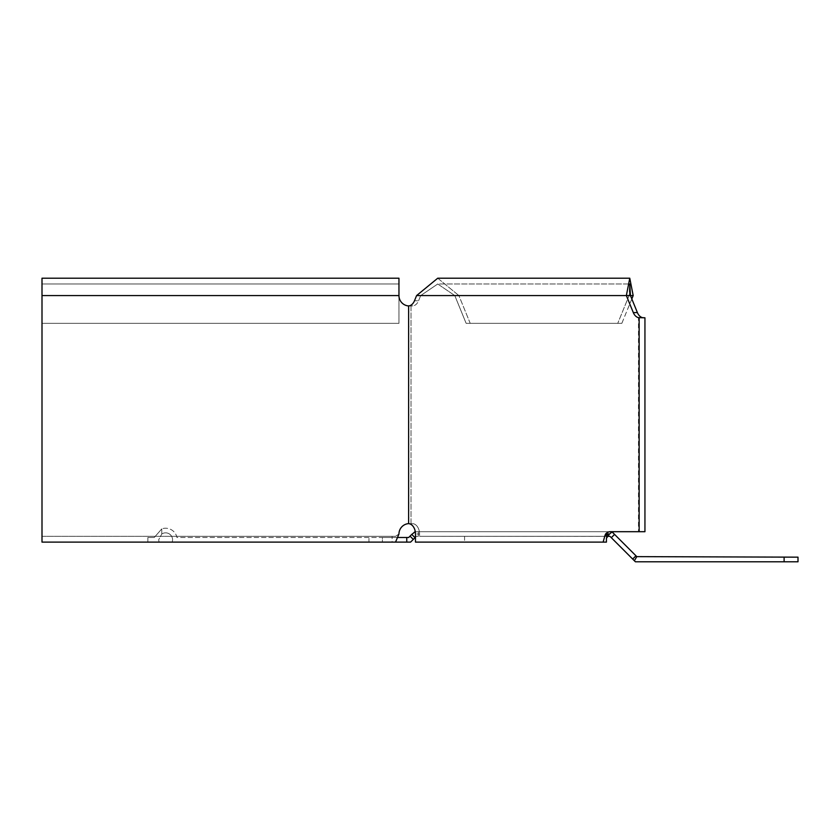 <?xml version="1.0" encoding="UTF-8"?>
<svg xmlns="http://www.w3.org/2000/svg" width="840" height="840" viewBox="0 0 840 840"><rect width="100%" height="100%" fill="white"/><g stroke="black" fill="none" stroke-linecap="round" stroke-linejoin="round"><path stroke-width="0.63" stroke-dasharray="4.2 3.15" d="M159.054 542.115L158.666 539.795L161.774 534.009A6.941 6.941 0 0 1 172.158 542.115A6.941 6.941 0 0 0 161.774 534.009L161.774 528.875L154.266 537.485L147.882 537.485L147.882 542.115L159.054 542.115L158.666 539.795L161.774 534.009L161.774 528.875L154.266 537.485L147.882 537.485L147.882 542.115L159.054 542.115M611.3 537.684L632.699 559.073L635.964 555.807L614.575 534.408L611.3 537.684L609.945 536.33L608.024 536.33L608.024 531.699L611.856 531.699L418.299 531.699L608.024 531.699L608.024 536.33L416.378 536.33L418.299 536.33L418.299 531.699L414.456 531.699L408.671 537.485L176.946 537.485A11.571 11.571 0 0 0 161.774 528.875A11.571 11.571 0 0 1 176.946 537.485L382.41 537.485L382.41 542.115L172.158 542.115L382.41 542.115L382.41 537.485L397.194 537.485M608.024 536.33L418.299 536.33L418.299 531.699L414.456 531.699M411.747 534.408L415.023 537.684L413.301 539.396L410.025 536.13M415.023 537.684L416.378 536.33L415.023 537.684M413.301 539.396L410.592 542.115L406.76 542.115L406.76 537.485M406.76 542.115L42 542.115L395.535 542.115L398.958 534.009L395.535 536.33L42 536.33L42 542.115L42 534.009L42 542.115L368.97 542.115L368.97 536.33L42 536.33L395.535 536.33L42 536.33L42 295.575L42 323.348L398.958 323.348L42 323.348L42 278.208L42 323.348L398.958 323.348L398.958 295.575A10.416 10.416 0 0 0 407.663 305.844L408.629 305.991L408.629 523.593L411.022 523.593L411.022 305.991L413.395 305.844A10.416 7.371 90 0 0 418.562 300.783L420.693 295.575L416.598 295.575L437.745 278.208L458.882 295.575L454.797 295.575L466.137 323.348L621.841 323.348L470.221 323.348L458.882 295.575L454.797 295.575L466.137 323.348L617.747 323.348L629.087 295.575L629.769 283.994L630.452 295.575L637.392 312.585A10.416 7.371 90 0 0 642.569 317.656L638.977 317.793M614.575 534.408L611.856 531.699M632.699 559.073L635.408 561.792L798 561.792L798 557.162L636.804 556.637L634.368 560.742M635.964 555.807L636.804 556.637M639.156 531.699L644.942 531.699L644.942 317.793L639.156 317.793L644.942 317.793L639.156 317.793L639.156 531.699L644.942 531.699L644.942 317.793L644.942 531.699L639.156 531.699L639.156 317.793L639.156 531.699L638.474 531.699L644.942 531.699L614.313 531.699A10.416 7.371 90 0 0 609.683 534.009L605.01 535.395L603.11 542.115L606.417 542.115L415.464 542.115L603.11 542.115M614.313 531.699L610.218 531.699A10.416 7.371 90 0 0 605.587 534.009L605.01 535.395M609.105 534.408L607.204 536.33L419.548 536.33L419.548 534.009L415.464 534.009L419.548 534.009A10.416 7.371 90 0 0 413.395 523.73L407.663 523.73A10.416 10.416 0 0 0 398.958 534.009A10.416 10.416 0 0 1 407.663 523.73L409.3 523.73A10.416 7.371 90 0 1 415.464 534.009L415.464 542.115L464.572 542.115L464.572 536.33L419.548 536.33L607.204 536.33L606.417 536.33L606.417 542.115L606.417 536.33L464.572 536.33L464.572 542.115L606.417 542.115L606.438 538.178M408.629 305.991L413.395 305.844L407.663 305.844L411.022 305.991L411.022 523.593L413.395 523.73L409.3 523.73L413.395 523.73A10.416 7.371 -90 0 1 419.548 534.009L419.548 536.33L607.183 536.361M409.3 305.844A10.416 7.371 90 0 0 414.477 300.783L416.598 295.575L420.693 295.575L437.745 283.994L454.797 295.575L437.745 283.994L629.769 283.994L437.745 283.994L420.693 295.575L418.562 300.783L414.477 300.783L418.562 300.783A10.416 7.371 -90 0 1 413.395 305.844L409.3 305.844M629.769 278.208L437.745 278.208L458.882 295.575L633.182 295.575L621.841 323.348L617.747 323.348L629.087 295.575L633.182 295.575L629.769 278.208L626.356 295.575L633.308 312.585A10.416 7.371 90 0 0 638.474 317.656L638.474 531.699M609.683 534.009L605.587 534.009M416.598 295.575L630.452 295.575L420.693 295.575L630.452 295.575L629.087 295.575L629.769 294.031M398.958 295.575L398.958 323.348L398.958 295.575A10.416 10.416 0 0 0 407.663 305.844A10.416 10.416 0 0 1 398.958 295.575L398.958 278.208L42 278.208L42 323.348L398.958 323.348L398.958 283.994L398.958 295.575L42 295.575L42 283.994L42 534.009L42 295.575L398.958 295.575L42 295.575M395.535 542.115L392.112 542.115L392.112 536.33L392.112 542.115L368.97 542.115L368.97 536.33L395.535 536.33L398.958 534.009A10.416 10.416 0 0 1 407.663 523.73L408.629 523.593M631.817 298.914L621.841 323.348L470.221 323.348L458.882 295.575L633.182 295.575M784.109 557.162L784.109 561.792M633.308 312.585L637.392 312.585M629.087 295.575L454.797 295.575L629.087 295.575M42 283.994L398.958 283.994L42 283.994"/><path stroke-width="1.26" d="M608.024 535.332L608.024 536.33L609.945 536.33L635.408 561.792L798 561.792L798 557.162L636.804 556.637L634.368 560.742M42 295.575L42 278.208L398.958 278.208L398.958 295.575L42 295.575L42 542.115L410.592 542.115L415.464 537.243M415.023 537.684L411.747 534.408L408.671 537.485L397.194 537.485M411.747 534.408L415.275 531.699M636.804 556.637L611.856 531.699M413.301 539.396L410.025 536.13M406.76 542.115L406.76 537.485M614.575 534.408L611.3 537.684M635.964 555.807L632.699 559.073M614.313 531.699A10.416 7.371 -90 0 0 609.683 534.009L605.587 534.009A10.416 7.371 -90 0 1 610.218 531.699L644.942 531.699L644.942 317.793L642.569 317.656A10.416 7.371 -90 0 1 637.392 312.585L630.452 295.575L633.182 295.575L629.769 278.208L626.356 295.575L633.308 312.585A10.416 7.371 -90 0 0 638.474 317.656L644.942 317.793L638.474 317.656M398.958 295.575A10.416 10.416 0 0 0 407.663 305.844L409.3 305.844A10.416 7.371 -90 0 0 414.477 300.783L416.598 295.575L437.745 278.208L629.769 278.208M408.629 305.991L408.629 523.593L409.3 523.73A10.416 7.371 -90 0 1 415.464 534.009L415.464 542.115L603.11 542.115L605.01 535.395L609.105 534.408L606.417 538.367L606.417 542.115L603.11 542.115M605.587 534.009L605.01 535.395M609.683 534.009L609.105 534.408M416.598 295.575L630.452 295.575L629.769 283.994L629.769 294.031M606.417 536.33L607.204 536.33L606.417 536.33M631.817 298.914L633.182 295.575M408.629 523.593L407.663 523.73A10.416 10.416 0 0 0 398.958 534.009L395.535 542.115M639.156 531.699L639.156 317.793M784.109 557.162L784.109 561.792M633.308 312.585L637.392 312.585M606.417 538.367L607.204 536.33"/></g></svg>
